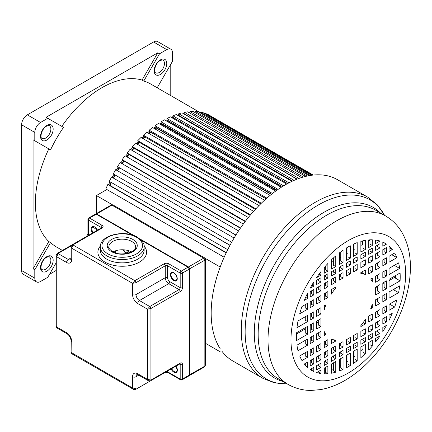 <?xml version="1.0" encoding="UTF-8"?>
<svg xmlns="http://www.w3.org/2000/svg" width="432" height="432" viewBox="0 0 432 432"><rect width="100%" height="100%" fill="white"/><g stroke="black" fill="none" stroke-linecap="round" stroke-linejoin="round"><path stroke-width="0.65" d="M106.861 189.524L96.417 195.55L96.417 213.548M313.259 175.068L209.725 115.474M313 175.095L207.949 114.448L205.308 113.411L205.097 113.827M311.537 175.279L203.315 112.795L200.491 112.142L200.178 112.849M309.01 175.684L198.369 111.807L195.388 111.542L194.999 112.552M305.618 176.418L193.158 111.488L190.037 111.613L189.605 112.93M301.547 177.563L187.709 111.839L184.475 112.347L184.086 113.821L297.162 179.107M296.957 179.183L182.077 112.86L178.751 113.751L178.454 115.204L292.54 181.067M179.393 115.744L179.285 116.267M291.978 181.332L176.294 114.539L172.903 115.808L172.703 117.229L287.582 183.551M173.696 117.801L173.567 118.692M286.724 184.027L170.408 116.867L166.979 118.503L166.876 119.88L282.388 186.57M167.94 120.49L167.87 121.403A92.502 53.406 120 0 0 167.503 121.581M281.281 187.272L164.462 119.826L161.023 121.813L161.023 123.142L277.036 190.118M160.72 124.67A93.312 53.876 -60 0 1 162.167 123.8L162.167 124.465A92.502 53.406 120 0 0 161.282 124.994M275.719 191.063L158.506 123.395L155.077 125.723L155.18 126.981L271.593 194.195M156.438 127.71L156.47 128.099A92.502 53.406 120 0 0 155.153 129.022M270.108 195.394L152.582 127.543L149.191 130.189L149.391 131.377L266.134 198.779M150.806 132.192L150.822 132.278A92.502 53.406 120 0 0 149.148 133.628M264.514 200.232L146.734 132.235L143.408 135.184L143.705 136.291L260.707 203.839M145.114 137.106A92.502 53.406 120 0 0 143.305 138.769M258.984 205.556L141.01 137.446L137.776 140.67L138.164 141.691L255.366 209.353M139.514 142.468A92.502 53.406 120 0 0 137.651 144.396M253.579 211.329L135.448 143.127L132.327 146.605L132.813 147.528L250.171 215.282M134.114 148.279A92.502 53.406 120 0 0 132.23 150.471M248.346 217.507L130.097 149.24L127.116 152.95L127.688 153.765L245.16 221.584M128.957 154.494A92.502 53.406 120 0 0 127.078 156.94M243.324 224.051L124.994 155.736L122.175 159.64L122.828 160.348L240.376 228.215M124.076 161.066A92.502 53.406 120 0 0 122.229 163.75M235.937 234.997L117.536 166.644L120.177 162.562L238.561 230.909M117.536 166.644L235.861 235.121M119.507 167.945A92.502 53.406 120 0 0 117.725 170.856M234.09 238.037L115.684 169.679L113.249 173.891L231.655 242.255M115.29 175.073A92.502 53.406 120 0 0 113.659 178.076M230.013 245.252L111.548 177.017L109.334 181.337L227.718 249.685M111.391 182.525A92.502 53.406 120 0 0 109.987 185.468M226.292 252.612L108.745 184.75L107.806 184.529L105.829 188.924L224.159 257.245M220.347 267.1L205.259 258.39M112.509 204.838L96.417 195.55M205.567 343.37L220.347 351.902M312.293 175.176L205.308 113.411M310.192 175.478L200.491 112.142M307.141 176.062L195.388 111.542M303.334 177.023L190.037 111.613M298.949 178.438L184.475 112.347M294.122 180.36L178.751 113.751M288.97 182.817L172.903 115.808M283.597 185.83L166.979 118.503M167.87 121.403L281.599 187.061M278.073 189.394L161.023 121.813M162.167 124.465L276.523 190.485M272.479 193.504L155.077 125.723M156.47 128.099L271.323 194.411M266.868 198.126L149.191 130.189M150.822 132.278L266.08 198.823M261.306 203.251L143.408 135.184M255.847 208.84L137.776 140.67M250.533 214.85L132.327 146.605M245.414 221.249L127.116 152.95M240.538 227.977L122.175 159.64M229.948 245.376L111.548 177.017M226.168 252.866L107.806 184.529M386.397 257.796L386.397 263.725L382.822 265.788L382.822 259.859L386.397 257.796M386.397 269.914L386.397 276.08L382.822 278.143L382.822 271.976L386.397 269.914M386.397 280.865L386.397 288.733L382.822 290.801L382.822 282.928L386.397 280.865M386.397 293.517L386.397 299.684L382.822 301.747L382.822 295.585L386.397 293.517M386.397 305.872L386.397 311.801L382.822 313.864L382.822 307.94L386.397 305.872M386.397 316.624L386.397 321.986L382.822 324.049L382.822 318.686L386.397 316.624M386.397 325.393L386.397 325.507A73.402 42.379 120 0 1 382.822 331.625L382.822 327.461L386.397 325.393M379.966 243.718L379.966 247.914L375.656 250.409L375.656 246.208L379.966 243.718M379.966 251.327L379.966 256.689L375.656 259.178L375.656 253.816L379.966 251.327M379.966 261.511L379.966 267.435L375.656 269.924L375.656 264.001L379.966 261.511M379.966 273.629L379.966 279.79L375.656 282.285L375.656 276.118L379.966 273.629M379.966 284.575L379.966 292.448L375.656 294.937L375.656 287.069L379.966 284.575M379.966 297.232L379.966 303.399L375.656 305.888L375.656 299.722L379.966 297.232M379.966 309.587L379.966 315.517L375.656 318.006L375.656 312.077L379.966 309.587M379.966 320.333L379.966 325.701L375.656 328.19L375.656 322.823L379.966 320.333M379.966 329.108L379.966 333.304L375.656 335.794L375.656 331.598L379.966 329.108M379.966 335.966L379.966 336.004A73.402 42.379 120 0 1 375.656 341.944L375.656 338.456L379.966 335.966M372.303 248.146L372.303 252.342L368.744 254.394L368.744 250.198L372.303 248.146M372.303 255.749L372.303 261.117L368.744 263.169L368.744 257.807L372.303 255.749M372.303 265.934L372.303 271.863L368.744 273.915L368.744 267.991L372.303 265.934M372.303 314.015L372.303 319.939L368.744 321.997L368.744 316.067L372.303 314.015M372.303 324.761L372.303 330.124L368.744 332.181L368.744 326.813L372.303 324.761M372.303 333.536L372.303 337.732L368.744 339.784L368.744 335.588L372.303 333.536M372.303 340.394L372.303 346.081A73.402 42.379 120 0 1 368.744 350.082L368.744 342.446L372.303 340.394M365.31 252.185L365.31 256.381L360.866 258.946L360.866 254.75L365.31 252.185M365.31 259.789L365.31 265.151L360.866 267.721L360.866 262.354L365.31 259.789M365.31 328.801L365.31 334.163L360.866 336.728L360.866 331.366L365.31 328.801M365.31 337.57L365.31 341.771L360.866 344.336L360.866 340.135L365.31 337.57M365.31 344.434L365.31 353.603A73.402 42.379 120 0 1 360.866 357.696L360.866 346.999L365.31 344.434M357.199 256.862L357.199 261.058L353.565 263.158L353.565 258.962L357.199 256.862M357.199 264.47L357.199 269.833L353.565 271.933L353.565 266.571L357.199 264.47M357.199 333.477L357.199 338.845L353.565 340.945L353.565 335.578L357.199 333.477M357.199 342.252L357.199 346.448L353.565 348.548L353.565 344.353L357.199 342.252M357.199 349.11L357.199 360.704A73.402 42.379 120 0 1 353.565 363.382L353.565 351.211L357.199 349.11M350.282 260.858L350.282 265.054L346.334 267.338L346.334 263.137L350.282 260.858M350.282 268.466L350.282 273.829L346.334 276.107L346.334 270.745L350.282 268.466M350.282 337.473L350.282 342.841L346.334 345.119L346.334 339.752L350.282 337.473M350.282 346.248L350.282 350.444L346.334 352.723L346.334 348.527L350.282 346.248M350.282 353.106L350.282 365.542A73.402 42.379 120 0 1 348.305 366.725A73.402 42.379 120 0 1 346.334 367.821L346.334 355.385L350.282 353.106M343.051 265.032L343.051 269.228L339.412 271.334L339.412 267.133L343.051 265.032M343.051 272.641L343.051 278.003L339.412 280.103L339.412 274.741L343.051 272.641M343.051 341.647L343.051 347.015L339.412 349.115L339.412 343.753L343.051 341.647M343.051 350.422L343.051 354.618L339.412 356.719L339.412 352.523L343.051 350.422M343.051 357.28L343.051 369.452A73.402 42.379 120 0 1 339.412 370.975L339.412 359.381L343.051 357.28M335.75 269.249L335.75 273.445L331.306 276.01L331.306 271.814L335.75 269.249M335.75 276.853L335.75 282.22L331.306 284.785L331.306 279.418L335.75 276.853M335.75 345.865L335.75 351.232L331.306 353.797L331.306 348.43L335.75 345.865M335.75 354.64L335.75 358.835L331.306 361.4L331.306 357.205L335.75 354.64M335.75 361.498L335.75 372.195A73.402 42.379 120 0 1 331.306 373.237L331.306 364.063L335.75 361.498M327.866 273.796L327.866 277.997L324.313 280.049L324.313 275.854L327.866 273.796M327.866 281.405L327.866 286.767L324.313 288.824L324.313 283.457L327.866 281.405M327.866 291.589L327.866 297.518L324.313 299.57L324.313 293.641L327.866 291.589M327.866 339.665L327.866 345.595L324.313 347.647L324.313 341.723L327.866 339.665M327.866 350.417L327.866 355.779L324.313 357.831L324.313 352.469L327.866 350.417M327.866 359.186L327.866 363.382L324.313 365.44L324.313 361.244L327.866 359.186M327.866 366.044L327.866 373.685A73.402 42.379 120 0 1 324.313 373.788L324.313 368.102L327.866 366.044M320.96 370.035L320.96 373.518A73.402 42.379 120 0 1 316.645 372.562L320.96 370.035M316.645 369.862L316.645 365.666L320.96 363.177L320.96 367.373L316.645 369.862M316.645 362.259L316.645 356.897L320.96 354.402L320.96 359.77L316.645 362.259M316.645 352.075L316.645 346.145L320.96 343.656L320.96 349.585L316.645 352.075M316.645 339.957L316.645 333.79L320.96 331.301L320.96 337.468L316.645 339.957M316.645 329.006L316.645 321.138L320.96 318.643L320.96 326.516L316.645 329.006M316.645 316.354L316.645 310.187L320.96 307.697L320.96 313.859L316.645 316.354M316.645 303.993L316.645 298.069L320.96 295.58L320.96 301.504L316.645 303.993M316.645 293.247L316.645 287.885L320.96 285.395L320.96 290.758L316.645 293.247M316.645 284.477L316.645 280.276L320.96 277.787L320.96 281.983L316.645 284.477M313.789 289.532L313.789 294.899L310.214 296.962L310.214 291.6L313.789 289.532M313.789 299.716L313.789 305.645L310.214 307.708L310.214 301.784L313.789 299.716M313.789 311.834L313.789 318.001L310.214 320.063L310.214 313.902L313.789 311.834M313.789 322.785L313.789 330.658L310.214 332.721L310.214 324.848L313.789 322.785M313.789 335.443L313.789 341.604L310.214 343.672L310.214 337.505L313.789 335.443M313.789 347.798L313.789 353.722L310.214 355.79L310.214 349.861L313.789 347.798M313.789 358.544L313.789 363.906L310.214 365.974L310.214 360.607L313.789 358.544M313.789 367.319L313.789 371.482A73.402 42.379 120 0 1 311.607 370.359A73.402 42.379 120 0 1 310.214 369.495L313.789 367.319M389.043 251.451L389.043 246.132A73.402 42.379 120 0 1 392.288 249.577L389.043 251.451M396.895 257.666A73.402 42.379 120 0 0 394.643 253.039L389.043 256.273L389.043 262.197L396.895 257.666L391.759 254.702M399.659 268.423A73.402 42.379 120 0 0 398.585 262.877L389.043 268.391L389.043 274.552L399.659 268.423L394.319 265.34M400.097 280.827A73.402 42.379 120 0 0 400.097 272.954L389.043 279.337L389.043 287.21L400.097 280.827L394.362 277.511L389.043 280.584M398.585 292.648A73.402 42.379 120 0 0 399.659 285.865L389.043 291.994L389.043 298.161L398.585 292.648L393.244 289.57M394.643 307.044A73.402 42.379 120 0 0 396.895 299.813L389.043 304.349L389.043 310.279L394.643 307.044L389.513 304.079M307.573 362.135L307.573 367.454A73.402 42.379 120 0 1 304.322 364.009L307.573 362.135M299.716 355.919A73.402 42.379 120 0 0 301.968 360.547L307.573 357.313L307.573 351.383L299.716 355.919M296.957 345.157A73.402 42.379 120 0 0 298.026 350.703L307.573 345.195L307.573 339.028L296.957 345.157M296.514 332.759A73.402 42.379 120 0 0 296.514 340.627L307.573 334.244L307.573 326.376L296.514 332.759M298.026 320.933A73.402 42.379 120 0 0 296.957 327.721L307.573 321.592L307.573 315.425L298.026 320.933M301.968 306.542A73.402 42.379 120 0 0 299.716 313.767L307.573 309.236L307.573 303.307L301.968 306.542M386.397 247.612L386.397 252.974L382.822 255.042L382.822 249.674L386.397 247.612M307.573 293.166A73.402 42.379 120 0 0 304.322 300.364L307.573 298.485L307.573 293.166M389.043 320.42A73.402 42.379 120 0 0 392.288 313.222L389.043 315.095L389.043 320.42M310.214 288.187L310.214 288.074A73.402 42.379 120 0 1 313.789 281.961L313.789 286.124L310.214 288.187M316.645 277.614L316.645 277.582A73.402 42.379 120 0 1 320.96 271.642L320.96 275.125L316.645 277.614M324.313 273.191L324.313 267.5A73.402 42.379 120 0 1 327.866 263.498L327.866 271.134L324.313 273.191M331.306 269.152L331.306 259.978A73.402 42.379 120 0 1 335.75 255.89L335.75 266.587L331.306 269.152M339.412 264.47L339.412 252.882A73.402 42.379 120 0 1 343.051 250.204L343.051 262.37L339.412 264.47M346.334 260.474L346.334 248.044A73.402 42.379 120 0 1 348.305 246.856A73.402 42.379 120 0 1 350.282 245.759L350.282 258.196L346.334 260.474M353.565 256.3L353.565 244.134A73.402 42.379 120 0 1 357.199 242.611L357.199 254.2L353.565 256.3M360.866 252.088L360.866 241.391A73.402 42.379 120 0 1 365.31 240.349L365.31 249.523L360.866 252.088M368.744 247.536L368.744 239.9A73.402 42.379 120 0 1 372.303 239.792L372.303 245.484L368.744 247.536M375.656 243.545L375.656 240.062A73.402 42.379 120 0 1 379.966 241.018L375.656 243.545M382.822 246.267L382.822 242.104A73.402 42.379 120 0 1 385.009 243.221A73.402 42.379 120 0 1 386.397 244.091L382.822 246.267M325.933 334.595L324.313 335.529L324.313 331.652A36.515 21.082 -60 0 0 325.933 334.595L324.313 333.655M324.313 309.641L324.313 305.759L325.933 304.825A36.515 21.082 -60 0 0 324.313 309.641M335.75 340.092L335.75 341.048L331.306 343.613L331.306 339.044A36.515 21.082 -60 0 0 335.75 340.092M331.306 294.17L331.306 289.607L335.75 287.037L335.75 287.993A36.515 21.082 -60 0 0 331.306 294.17M365.31 319.415L365.31 323.978L360.866 326.543L360.866 325.588A36.515 21.082 -60 0 0 365.31 319.415M360.866 273.494L360.866 272.538L365.31 269.973L365.31 274.541A36.515 21.082 -60 0 0 360.866 273.494M372.303 303.944L372.303 307.822L370.678 308.761A36.515 21.082 -60 0 0 372.303 303.944M370.678 278.991L372.303 278.051L372.303 281.934A36.515 21.082 -60 0 0 370.678 278.991M287.269 383.929L274.514 382.876L262.958 378.378A104.674 60.431 -60 0 1 241.277 330.464A104.674 60.431 -60 0 1 241.277 330.075A104.674 60.431 -60 0 1 287.123 224.964A104.674 60.431 -60 0 1 367.627 197.084L337.527 179.707A104.674 60.431 120 0 0 256.867 207.749A104.674 60.431 120 0 0 211.178 313.087A104.674 60.431 120 0 0 220.347 348.991M221.8 351.065A104.674 60.431 120 0 0 232.859 361.001L262.958 378.378M370.008 240.181L368.744 240.91M363.015 244.22L360.866 245.462M354.904 248.902L353.565 249.674M347.987 252.898L346.334 253.849M340.756 257.072L339.412 257.845M333.455 261.284L331.306 262.526M370.008 239.819L370.008 244.156L372.303 245.484M363.015 240.824L363.015 248.195L365.31 249.523M354.904 243.535L354.904 252.877L357.199 254.2M347.987 247.045L347.987 256.873L350.282 258.196M340.756 251.856L340.756 261.047L343.051 262.37M333.455 257.942L333.455 265.264L335.75 266.587M325.571 266.036L325.571 269.811L327.866 271.134M319.129 274.072L320.96 275.125M384.102 242.773L383.465 242.401M386.397 244.091L384.102 242.762L386.397 244.204M377.671 245.047L377.671 246.591L379.966 247.914M370.008 249.469L370.008 251.019L372.303 252.342M363.015 253.508L363.015 255.053L365.31 256.381M354.904 258.19L354.904 259.735L357.199 261.058M347.987 262.186L347.987 263.731L350.282 265.054M340.756 266.36L340.756 267.905L343.051 269.228M333.455 270.572L333.455 272.122L335.75 273.445M325.571 275.125L325.571 276.669L327.866 277.997M318.665 279.115L318.665 280.66L320.96 281.983M311.926 285.05L313.789 286.124M384.102 283.435L382.822 284.175M377.671 287.15L375.656 288.311M316.856 321.014A36.515 21.082 120 0 0 316.975 322.191L316.645 322.38M311.494 325.355L310.214 326.095M305.278 328.946L296.455 334.039M393.39 289.591A4.169 2.408 120 0 0 393.304 289.532L394.006 289.931M395.512 278.127L394.659 277.63A3.391 1.955 120 0 0 394.362 277.511M384.102 282.188L384.102 287.41L386.397 288.733M377.671 285.903L377.671 291.125L379.966 292.448M395.604 275.546A73.402 42.379 -60 0 1 395.507 278.176M394.951 264.978A73.402 42.379 -60 0 1 395.069 265.772M384.102 271.237L384.102 274.752L386.397 276.08M377.671 274.952L377.671 278.467L379.966 279.79M392.099 254.507A73.402 42.379 -60 0 1 392.305 255.015M363.015 271.296L363.015 273.213L365.31 274.541M361.433 272.209L363.015 273.121L361.433 272.209M384.102 259.119L384.102 262.397L386.397 263.725M377.671 262.834L377.671 266.112L379.966 267.435M370.008 267.262L370.008 270.54L372.303 271.863M305.613 297.356L307.573 298.485M311.494 290.86L311.494 293.571L313.789 294.899M318.665 286.718L318.665 289.435L320.96 290.758M325.571 282.728L325.571 285.444L327.866 286.767M333.455 278.181L333.455 280.892L335.75 282.22M340.756 273.964L340.756 276.68L343.051 278.003M347.987 269.789L347.987 272.506L350.282 273.829M354.904 265.793L354.904 268.51L357.199 269.833M363.015 261.112L363.015 263.828L365.31 265.151M370.008 257.078L370.008 259.789L372.303 261.117M377.671 252.65L377.671 255.366L379.966 256.689M384.102 248.935L384.102 251.651L386.397 252.974M392.288 249.577L389.043 247.698M325.571 293.679L324.913 293.296M325.571 292.912L325.571 296.19L327.866 297.518M318.665 296.903L318.665 300.181L320.96 301.504M311.494 301.045L311.494 304.322L313.789 305.645M305.278 304.63L305.278 307.908L307.573 309.236M334.924 287.518L335.75 287.993M318.665 309.469L318.276 309.242M318.665 309.02L318.665 312.536L320.96 313.859M311.494 313.162L311.494 316.678L313.789 318.001M305.278 316.748L305.278 320.263L307.573 321.592M318.665 323.163L316.975 322.191M318.665 319.972L318.665 325.193L320.96 326.516M311.494 324.108L311.494 329.33L313.789 330.658M305.278 327.699L305.278 332.921L307.573 334.244M318.665 332.624L318.665 336.139L320.96 337.468M311.494 336.766L311.494 340.281L313.789 341.604M305.278 340.357L305.278 343.872L307.573 345.195M305.278 352.712L305.278 355.99L307.573 357.313M311.494 349.121L311.494 352.399L313.789 353.722M318.665 344.984L318.665 348.257L320.96 349.585M325.571 340.994L325.571 344.272L327.866 345.595M333.547 339.773L335.75 341.048M384.102 317.947L384.102 320.663L386.397 321.986M377.671 321.662L377.671 324.373L379.966 325.701M370.008 326.084L370.008 328.801L372.303 330.124M363.015 330.124L363.015 332.84L365.31 334.163M354.904 334.805L354.904 337.516L357.199 338.845M347.987 338.801L347.987 341.512L350.282 342.841M340.756 342.976L340.756 345.686L343.051 347.015M333.455 347.188L333.455 349.904L335.75 351.232M325.571 351.74L325.571 354.456L327.866 355.779M318.665 355.73L318.665 358.441L320.96 359.77M311.494 359.867L311.494 362.583L313.789 363.906M305.278 363.458L305.278 365.148M390.323 303.61A73.402 42.379 -60 0 1 390.053 304.393M363.091 322.699L365.31 323.978M370.008 315.338L370.008 318.616L372.303 319.939M377.671 310.91L377.671 314.188L379.966 315.517M384.102 307.201L384.102 310.478L386.397 311.801M394.178 289.03A73.402 42.379 -60 0 1 393.995 290.002M371.25 307.217L372.303 307.822M384.102 294.845L384.102 298.361L386.397 299.684M377.671 298.555L377.671 302.071L379.966 303.399M363.015 348.64A73.402 42.379 -60 0 1 360.866 350.811M354.904 356.206A73.402 42.379 -60 0 1 353.565 357.302M347.987 361.406A73.402 42.379 -60 0 1 346.334 362.491M340.756 365.688A73.402 42.379 -60 0 1 339.412 366.352M333.455 368.82A73.402 42.379 -60 0 1 331.306 369.5M325.571 370.769A73.402 42.379 -60 0 1 324.313 370.931M310.214 369.414L313.789 371.482M377.671 330.431L377.671 331.981L379.966 333.304M370.008 334.859L370.008 336.409L372.303 337.732M363.015 338.899L363.015 340.443L365.31 341.771M354.904 343.575L354.904 345.125L357.199 346.448M347.987 347.571L347.987 349.121L350.282 350.444M340.756 351.751L340.756 353.295L343.051 354.618M333.455 355.963L333.455 357.512L335.75 358.835M325.571 360.515L325.571 362.059L327.866 363.382M318.665 364.5L318.665 366.05L320.96 367.373M311.494 368.642L311.494 370.154M370.008 341.717L370.008 344.758L372.303 346.081M363.015 345.757L363.015 352.28L365.31 353.603M354.904 350.438L354.904 359.375L357.199 360.704M347.987 354.434L347.987 364.219L350.282 365.542M340.756 358.609L340.756 368.129L343.051 369.452M333.455 362.821L333.455 370.872L335.75 372.195M325.571 367.373L325.571 372.357L327.866 373.685M318.665 371.363L318.665 372.195L320.96 373.518M56.948 327.953L56.83 327.056L56.117 326.533L56.117 255.371L56.83 256.829L57.974 253.519L68.305 259.481A4.871 2.813 -120 0 0 70.74 259.724L71.032 258.487A2.435 1.404 0 0 0 71.744 259.481A7.301 4.217 -120 0 1 66.582 262.462L56.83 256.829L56.83 327.056L66.582 332.689A2.435 1.404 -60 0 0 67.084 333.806C69.428 335.491 70.745 337.77 71.032 340.637L71.032 352.372L132.565 388.012L133.472 389.356L135.67 389.416A1.625 0.94 60 0 1 135.648 389.426M56.117 255.28L57.164 253.438A1.625 0.94 60 0 1 57.974 253.519L71.188 245.894M71.863 353.786L71.744 341.631A2.435 1.404 180 0 1 71.032 340.637M132.565 294.597A2.435 1.404 0 0 0 136.004 294.597A4.871 2.813 -120 0 0 139.45 300.559L149.774 306.52L147.479 309.172L137.727 303.539A7.301 4.217 -120 0 1 132.565 294.597L132.565 283.333L136.004 282.668L136.004 294.597L165.267 277.7L165.267 265.777L136.004 282.668A1.625 0.94 60 0 0 134.86 280.681L132.565 283.333L71.744 248.216L72.895 244.906L134.86 280.681L164.122 263.79L165.267 265.777A1.625 0.94 0 0 1 165.591 265.631L164.122 263.79M102.146 228.015L101.444 227.885A1.625 0.94 -120 0 0 101.353 227.929A1.625 0.94 -120 0 0 101.342 227.934L72.085 244.825A1.625 0.94 60 0 1 72.895 244.906L102.146 228.015A3.245 1.874 0 0 0 102.152 225.364L89.532 218.074A1.625 0.94 120 0 0 88.387 220.061A1.625 0.94 180 0 1 87.912 219.402L87.912 233.977A1.625 0.94 0 0 0 88.387 234.635A1.625 0.94 -60 0 1 88.166 235.537M71.037 246.667L71.744 248.216L71.744 259.481M137.727 373.766A2.435 1.404 120 0 0 138.229 374.879L137.014 374.517A4.871 2.813 -120 0 0 136.004 376.747L136.004 388.67L132.565 388.012L132.565 376.747A7.301 4.217 -120 0 1 137.727 373.766L147.479 379.399L148.392 380.743L150.584 380.803A1.625 0.94 60 0 1 150.584 380.803A1.625 0.94 60 0 1 150.563 380.813M150.925 380.057L147.479 379.399L147.479 309.172L150.925 308.507L150.925 380.057L180.187 363.166L179.847 363.906L150.59 380.803A1.625 0.94 60 0 0 150.925 380.057M167.562 371.002L167.562 371.779A1.625 0.94 120 0 0 167.897 372.519L180.522 379.809A1.625 0.94 -60 0 1 180.187 379.064A1.625 0.94 0 0 0 182.482 379.064L189.265 375.089L188.86 375.932A1.625 0.94 -120 0 0 189.194 375.192L189.194 269.185L182.482 273.062L182.482 287.636A3.245 1.874 120 0 1 180.176 291.616L179.939 290.65A1.625 0.94 -120 0 0 179.858 290.493A1.625 0.94 -120 0 0 179.037 289.624L168.712 283.662A4.871 2.813 60 0 1 165.267 277.7A1.625 0.94 180 0 1 167.562 277.7A3.245 1.874 60 0 0 169.857 281.675A1.625 0.94 -60 0 1 168.712 283.662L139.45 300.559A2.435 1.404 120 0 0 137.727 303.539M112.973 251.91A13.387 7.727 180 0 1 131.495 251.91M188.86 375.932L182.142 379.809A1.625 0.94 60 0 0 182.482 379.064L182.482 364.489A3.245 1.874 120 0 0 180.338 363.08L179.89 363.884M205.567 364.959L204.52 366.887A1.625 0.94 -120 0 0 204.854 366.147L205.567 364.959L205.567 259.346L204.854 260.145L189.265 269.001M189.265 375.003L204.854 366.147L204.854 260.145A1.625 0.94 -120 0 0 203.71 258.158L204.757 257.936L113.292 205.135L111.91 205.157L96.649 213.97L134.401 235.764M99.716 212.193L110.77 205.816M170.818 49.199L157.621 41.58A8.116 4.687 120 0 0 153.565 41.98L27.34 114.858A8.116 4.687 120 0 0 21.6 124.794L21.6 270.545A8.116 4.687 120 0 0 23.279 274.261L36.477 281.88A8.116 4.687 -60 0 1 34.798 278.165L34.798 269.8L33.075 268.807L33.075 139.784L50.544 149.872L34.798 140.778L34.798 132.413A8.116 4.687 -60 0 1 40.532 122.477L47.779 118.292L46.057 117.299L157.793 52.79L142.047 80.066L143.77 81.059L159.516 53.784L166.757 49.599A8.116 4.687 -60 0 1 170.818 49.199A8.116 4.687 -60 0 1 172.498 52.915L172.498 61.279L157.199 87.772M56.117 262.856L47.779 277.295L40.532 281.48A8.116 4.687 -60 0 1 36.477 281.88M56.117 270.497L49.502 274.315M34.798 140.778L33.075 139.784M159.516 53.784L157.793 52.79M170.775 64.26L170.775 95.612M200.27 112.639L150.709 84.024A94.122 54.34 120 0 0 143.77 81.059M142.047 80.066A94.122 54.34 120 0 0 101.925 87.696A94.122 54.34 120 0 0 61.803 126.392M47.779 118.292L63.526 127.386A94.122 54.34 120 0 0 50.544 149.872M48.821 148.878A94.122 54.34 120 0 0 48.821 241.531L33.075 268.807M34.798 269.8L50.544 242.525L48.821 241.531M50.544 242.525A94.122 54.34 120 0 0 56.587 247.05L62.408 250.414M362.324 244.62A90.877 52.466 -60 0 0 362.41 241.196A90.877 52.466 120 0 0 362.41 240.97M290.968 339.439A81.092 46.818 120 0 0 290.963 339.898A81.092 46.818 -60 0 0 348.106 373.118A81.092 46.818 -60 0 0 405.648 274.147A81.092 46.818 120 0 0 405.648 273.688A81.092 46.818 -60 0 0 348.505 240.467A81.092 46.818 -60 0 0 290.968 339.439M268.018 339.347A97.319 56.187 -60 0 1 310.716 241.726A97.319 56.187 -60 0 1 385.49 215.887L375.64 210.2A97.319 56.187 120 0 0 300.645 236.272A97.319 56.187 120 0 0 258.163 334.211A97.319 56.187 120 0 0 258.169 334.584A97.319 56.187 120 0 0 278.321 378.761L288.171 384.448A97.319 56.187 -60 0 1 268.013 339.898A97.319 56.187 -60 0 1 268.018 339.347M282.998 381.461A98.528 56.884 -60 0 1 254.302 333.347A98.528 56.884 -60 0 1 254.302 332.964A98.528 56.884 -60 0 1 302.427 228.679A98.528 56.884 -60 0 1 380.317 212.895M384.529 215.33A103.464 59.735 120 0 0 302.535 216.081A103.464 59.735 120 0 0 245.144 331.328A103.464 59.735 120 0 0 245.138 331.711A103.464 59.735 120 0 0 287.204 383.891M57.143 253.454A1.625 0.94 60 0 1 57.164 253.438L72.068 244.836A1.625 0.94 60 0 1 72.085 244.825L71.032 246.758L71.032 258.487M101.007 228.674L101.007 227.351L88.387 220.061L88.387 234.635L89.057 235.024M97.486 230.159A4.952 2.857 -120 0 0 93.582 226.519A4.952 2.857 -120 0 0 91.195 228.971A4.952 2.857 -120 0 0 91.217 229.414A4.952 2.857 -120 0 0 92.578 232.994M101.461 227.858A1.625 0.94 180 0 0 101.007 227.351A1.625 0.934 -60 0 1 102.157 225.364M88.722 217.993A1.625 0.94 60 0 1 89.532 218.074L96.244 214.202A1.625 0.94 -120 0 0 95.434 214.121L88.722 217.993A1.625 1.625 0 0 0 87.912 219.402M96.417 214.299L132.322 235.03M170.478 373.464L168.712 372.443M164.916 372.53A1.625 0.934 -120 0 0 164.927 372.524A1.625 0.94 -120 0 0 164.932 372.519L135.67 389.416A1.625 0.94 60 0 0 136.004 388.67L134.86 389.335M71.744 341.631A7.301 4.217 -120 0 0 66.582 332.689M169.857 281.675L180.187 287.636L180.187 273.062A1.625 0.94 -60 0 1 181.332 271.075L168.712 263.79A3.245 1.874 0 0 0 164.279 263.704M168.712 263.79A1.625 0.94 120 0 0 167.562 265.777L180.187 273.062A1.625 0.94 180 0 0 182.482 273.062A1.625 0.94 60 0 0 181.332 271.075L188.044 267.197L141.215 240.165M100.375 246.013A24.343 14.056 0 0 0 104.776 261.986A24.343 14.056 180 0 0 105.041 262.143A24.343 14.056 0 0 0 136.399 263.623A24.343 14.056 0 0 0 144.099 246.013M66.582 262.462A2.435 1.404 -60 0 1 68.305 259.481L71.032 257.904M188.044 267.197L188.217 267.3A1.377 0.794 -120 0 1 189.194 268.99L189.194 269.185A1.625 0.94 -120 0 0 188.044 267.197M189.194 374.992L189.265 269.087L188.168 267.187L141.037 239.976M167.897 372.519L164.932 372.519A1.625 0.94 -120 0 0 164.948 372.514M166.671 371.515A1.62 0.94 180 0 1 167.562 371.779L180.187 379.064L180.187 364.489L179.512 364.1M171.088 368.966A4.952 2.857 -120 0 0 174.992 372.611A4.952 2.857 -120 0 0 177.374 370.154A4.952 2.857 -120 0 0 177.352 369.716A4.952 2.857 -120 0 0 175.991 366.136M138.737 375.17L136.004 376.747A2.435 1.404 180 0 1 132.565 376.747M180.176 291.616L150.925 308.507A1.625 0.94 60 0 0 149.774 306.52L179.037 289.624A1.625 0.94 -60 0 0 180.187 287.636A1.625 0.94 -0 0 0 182.482 287.636M167.562 277.7L167.562 265.777A1.625 0.94 0 0 0 165.591 265.631M170.489 274.752A4.79 2.765 -120 0 0 170.505 275.179A4.79 2.765 -120 0 0 174.053 280.714A4.79 2.765 -120 0 0 177.26 278.662A4.79 2.765 -120 0 0 177.239 278.235A4.79 2.765 -120 0 0 173.696 272.7A4.79 2.765 -120 0 0 170.489 274.752M170.964 275.146A4.46 2.576 -120 0 0 173.054 279.401A4.46 2.576 -120 0 0 176.337 280.438L177.163 278.527C176.17 274.342 174.404 272.403 171.871 272.711A4.46 2.576 -120 0 0 170.948 274.752A4.46 2.576 -120 0 0 170.964 275.146M131.36 241.24A13.387 7.727 0 0 0 116.894 239.809A13.387 7.727 0 0 0 108.848 246.893C108.178 247.531 109.377 249.107 112.433 251.618C120.226 256.894 136.901 252.175 135.626 246.893A13.387 7.727 0 0 0 131.701 241.429A13.387 7.727 0 0 0 131.36 241.24M132.851 239.441A15.012 8.667 0 0 0 111.623 239.441A15.012 8.667 0 0 0 111.623 251.699A15.012 8.667 0 0 0 132.851 251.699A15.012 8.667 0 0 0 132.851 239.441M107.892 253.849A20.288 11.713 180 0 1 107.892 237.287A20.288 11.713 180 0 1 136.582 237.287A20.288 11.713 180 0 1 136.582 253.849A20.288 11.713 180 0 1 107.892 253.849M106.51 255.701A21.908 12.647 180 0 1 100.327 246.893C99.749 234.965 124.886 229.37 137.392 237.206C142.452 240.856 144.704 244.085 144.142 246.893A21.908 12.647 180 0 1 130.621 258.579A21.908 12.647 180 0 1 106.747 255.836A21.908 12.647 180 0 1 106.51 255.701M100.327 246.893L100.327 250.209A21.908 12.647 0 0 0 106.51 259.011A21.908 12.647 0 0 0 106.747 259.151A21.908 12.647 0 0 0 130.621 261.895A21.908 12.647 0 0 0 144.142 250.209L144.142 246.893M171.677 368.626A4.46 2.576 -120 0 0 176.45 371.801L177.233 369.954L175.91 366.179M97.405 230.207L92.81 226.93A4.46 2.576 -120 0 0 91.886 228.971A4.46 2.576 -120 0 0 91.903 229.37A4.46 2.576 -120 0 0 93.172 232.648M182.482 364.489A1.625 0.94 180 0 1 180.187 364.489A1.625 0.94 120 0 0 179.971 363.847M188.244 267.235L188.449 266.965A1.625 0.94 60 0 1 189.594 268.958L189.594 374.96A1.625 0.94 60 0 1 189.259 375.7A1.625 0.94 60 0 1 189.049 375.77M139.914 238.945L188.449 266.965L203.71 258.158L111.91 205.157A1.625 0.94 -120 0 0 111.1 205.076L95.834 213.889A1.625 0.94 60 0 1 96.649 213.97L96.444 214.229M204.854 260.145L204.854 363.496M114.205 206.48L192.812 251.867M115.349 250.862L115.349 252.893M123.304 249.788A3.731 2.155 -120 0 0 126.268 253.147A3.731 2.155 -120 0 0 128.32 251.359L128.32 250.609M114.205 252.477L114.205 251.311M123.795 249.815A3.407 1.966 -120 0 0 125.906 252.482A3.407 1.966 -120 0 0 127.613 252.655L128.223 250.582M21.6 270.545L34.798 278.165M34.798 132.413L21.6 124.794M27.34 114.858L40.532 122.477M166.757 49.599L153.565 41.98M106.283 189.853A94.122 54.34 -60 0 1 106.51 189.319M108.572 184.707A94.122 54.34 -60 0 1 110.003 181.726M112.261 177.298A94.122 54.34 -60 0 1 113.908 174.274M116.343 170.057A94.122 54.34 -60 0 1 118.136 167.119M120.841 162.95A94.122 54.34 -60 0 1 122.71 160.218M125.674 156.13A94.122 54.34 -60 0 1 127.591 153.625M130.81 149.65A94.122 54.34 -60 0 1 132.737 147.388M136.199 143.559A94.122 54.34 -60 0 1 138.116 141.556M141.815 137.911A94.122 54.34 -60 0 1 143.678 136.177M147.609 132.743A94.122 54.34 -60 0 1 149.375 131.296M153.549 128.099A94.122 54.34 -60 0 1 155.174 126.938M159.592 124.022A94.122 54.34 -60 0 1 161.028 123.147M165.704 120.544A94.122 54.34 -60 0 1 166.941 119.918M171.85 117.704A94.122 54.34 -60 0 1 172.843 117.31M178.016 115.538A94.122 54.34 -60 0 1 178.691 115.339M109.577 185.231A93.312 53.876 -60 0 1 110.981 182.293M113.254 177.838A93.312 53.876 -60 0 1 114.885 174.836M117.32 170.624A93.312 53.876 -60 0 1 119.102 167.708M121.824 163.517A93.312 53.876 -60 0 1 123.665 160.828M126.662 156.697A93.312 53.876 -60 0 1 128.536 154.251M131.803 150.223A93.312 53.876 -60 0 1 133.688 148.03M137.214 144.142A93.312 53.876 -60 0 1 139.066 142.209M142.846 138.505A93.312 53.876 -60 0 1 144.65 136.836M148.667 133.353A93.312 53.876 -60 0 1 150.385 131.949M154.634 128.725A93.312 53.876 -60 0 1 156.238 127.597M166.887 121.225A93.312 53.876 -60 0 1 167.924 120.712M173.113 118.427A93.312 53.876 -60 0 1 173.637 118.228M46.85 271.204A8.926 5.152 120 0 0 47.417 270.842A8.926 5.152 120 0 0 53.152 259.945A8.926 5.152 120 0 0 46.85 256.63A8.926 5.152 120 0 0 46.278 256.991A8.926 5.152 120 0 0 40.543 267.889A8.926 5.152 120 0 0 46.85 271.204M46.85 140.033A8.926 5.152 120 0 0 47.417 139.676A8.926 5.152 120 0 0 53.152 128.774A8.926 5.152 120 0 0 46.85 125.458A8.926 5.152 120 0 0 46.278 125.82A8.926 5.152 120 0 0 40.543 136.717A8.926 5.152 120 0 0 46.85 140.033M160.445 59.875A8.926 5.152 120 0 0 159.872 60.232A8.926 5.152 120 0 0 154.143 71.129A8.926 5.152 120 0 0 160.445 74.45A8.926 5.152 120 0 0 161.017 74.088A8.926 5.152 120 0 0 166.752 63.191A8.926 5.152 120 0 0 160.445 59.875M155.644 72.824A7.301 4.217 120 0 0 159.3 72.463A7.301 4.217 120 0 0 159.764 72.166A7.301 4.217 120 0 0 164.155 65.723A7.301 4.217 120 0 0 162.95 60.172C163.042 59.751 162.097 59.902 160.11 60.615C155.45 62.807 153.101 72.317 155.644 72.824M46.17 137.754A7.301 4.217 120 0 0 50.555 131.312A7.301 4.217 120 0 0 49.351 125.761C49.448 125.339 48.497 125.485 46.51 126.203C41.85 128.39 39.506 137.9 42.05 138.407A7.301 4.217 120 0 0 45.7 138.046A7.301 4.217 120 0 0 46.17 137.754M46.17 268.925A7.301 4.217 120 0 0 50.555 262.483A7.301 4.217 120 0 0 49.351 256.932C49.448 256.511 48.497 256.657 46.51 257.375C41.85 259.562 39.506 269.071 42.05 269.579A7.301 4.217 120 0 0 45.7 269.217A7.301 4.217 120 0 0 46.17 268.925M362.783 244.355L362.88 240.856M288.171 384.448C295.294 388.481 303.043 390.474 311.402 390.42L320.56 389.605C329.087 388.087 337.468 384.88 345.708 379.987C356.227 373.723 365.974 365.38 374.949 354.964C396.392 330.264 410.546 295.904 410.4 267.062C410.47 254.232 407.743 242.854 402.224 232.924C398.093 225.698 392.515 220.018 385.49 215.887M367.627 197.084L377.298 204.844L384.588 215.363M86.427 236.547L87.912 233.977M132.64 235.127L96.368 214.186L95.434 214.121M71.032 352.372L71.842 353.776L133.472 389.356M180.522 379.809A1.625 1.625 0 0 0 182.142 379.809M138.229 374.879L148.392 380.743M56.117 326.533L56.927 327.937L67.084 333.806M189.038 375.786L204.52 366.887M205.567 259.346L204.757 257.936M113.297 205.135L111.1 205.076"/></g></svg>
